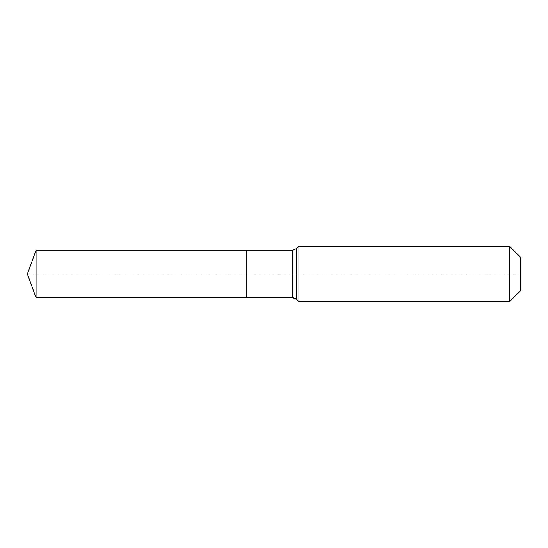 <?xml version="1.0" encoding="UTF-8"?>
<svg xmlns="http://www.w3.org/2000/svg" width="548" height="548" viewBox="0 0 548 548"><rect width="100%" height="100%" fill="white"/><g stroke="black" fill="none" stroke-linecap="round" stroke-linejoin="round"><path stroke-width="0.41" stroke-dasharray="2.74 2.06" d="M36.072 250.169L36.072 297.831M520.6 257.375L520.6 290.625L520.6 274L246.655 274L246.655 297.831L246.655 250.169L246.655 297.831L246.655 274L27.4 274M298.934 246.292L298.934 274M509.517 246.292L509.517 301.708M292.762 250.169L292.762 297.831M296.68 248.545L296.68 299.455"/><path stroke-width="0.82" d="M520.6 290.625L509.517 301.708L298.934 301.708L296.68 299.455A5.542 5.542 0 0 0 292.762 297.831L36.072 297.831L27.4 274L36.072 250.169L292.762 250.169L296.68 248.545L298.934 246.292L509.517 246.292L520.6 257.375L520.6 290.625L509.517 301.708L509.517 246.292M27.4 274L36.072 297.831L36.072 250.169M509.517 301.708L298.934 301.708L296.68 299.455L292.762 297.831L246.655 297.831L246.655 250.169L246.655 297.831L36.072 297.831M298.934 301.708L298.934 246.292M292.762 297.831L292.762 250.169M296.68 299.455L296.68 248.545"/></g></svg>
